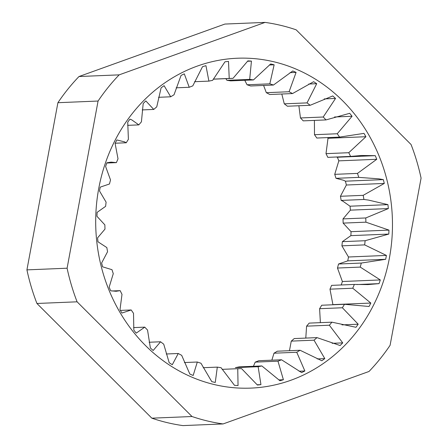<?xml version="1.0" encoding="UTF-8"?>
<svg xmlns="http://www.w3.org/2000/svg" width="448" height="448" viewBox="0 0 448 448"><rect width="100%" height="100%" fill="white"/><g stroke="black" fill="none" stroke-linecap="round" stroke-linejoin="round"><path stroke-width="0.67" d="M253.45 79.934L230.692 80.875A145.202 130.508 -92.4 0 0 226.934 80.315L249.693 79.374A145.202 130.508 87.6 0 1 253.45 79.934L270.654 63.963A162.506 146.059 -92.4 0 1 272.401 64.366A162.506 146.059 -92.4 0 1 274.142 64.798L269.814 83.838A145.202 130.508 87.6 0 1 273.454 85.042L292.751 70.963A162.506 146.059 -92.4 0 1 296.083 72.391L289.089 91.739A145.202 130.508 87.6 0 1 292.516 93.565L313.622 81.71A162.506 146.059 -92.4 0 1 316.719 83.698L307.037 102.889A145.202 130.508 87.6 0 1 310.173 105.286L332.752 95.945A162.506 146.059 -92.4 0 1 335.535 98.442L323.221 117.012A145.202 130.508 87.6 0 1 325.987 119.918L349.675 113.31A162.506 146.059 -92.4 0 1 352.078 116.262L337.249 133.75A145.202 130.508 87.6 0 1 339.573 137.099L363.966 133.381A162.506 146.059 -92.4 0 1 365.926 136.713L348.762 152.706A145.202 130.508 87.6 0 1 350.588 156.414L361.57 155.49L375.278 155.663A162.506 146.059 -92.4 0 1 376.751 159.292L357.482 173.404A145.202 130.508 87.6 0 1 358.77 177.374L378.762 178.825L383.337 179.614A162.506 146.059 -92.4 0 1 384.283 183.445L363.199 195.334A145.202 130.508 87.6 0 1 363.916 199.478L368.39 200.066L387.934 204.635A162.506 146.059 -92.4 0 1 388.332 208.578L365.77 217.958A145.202 130.508 87.6 0 1 365.893 222.169L388.965 230.115A162.506 146.059 -92.4 0 1 388.802 234.074L365.126 240.722A145.202 130.508 87.6 0 1 364.655 244.894L386.4 255.422A162.506 146.059 -92.4 0 1 385.678 259.297L361.29 263.06A145.202 130.508 87.6 0 1 360.237 267.098L380.302 279.938A162.506 146.059 -92.4 0 1 379.042 283.634L368.004 284.581L354.351 284.43A145.202 130.508 87.6 0 1 352.744 288.226L370.821 303.061A162.506 146.059 -92.4 0 1 369.057 306.488L344.49 304.293A145.202 130.508 87.6 0 1 342.362 307.759L358.193 324.212A162.506 146.059 -92.4 0 1 355.964 327.286L331.934 322.174A145.202 130.508 87.6 0 1 329.347 325.22L342.726 342.877A162.506 146.059 -92.4 0 1 340.094 345.526L317.005 337.618A145.202 130.508 87.6 0 1 314.014 340.178L324.806 358.596A162.506 146.059 -92.4 0 1 321.826 360.752L300.065 350.258A145.202 130.508 87.6 0 1 296.75 352.262L304.864 370.983A162.506 146.059 -92.4 0 1 301.622 372.59L281.529 359.778A145.202 130.508 87.6 0 1 277.973 361.178L283.405 379.73A162.506 146.059 -92.4 0 1 279.966 380.75L261.862 365.943A145.202 130.508 87.6 0 1 258.143 366.699L260.943 384.625A162.506 146.059 -92.4 0 1 257.404 385.034L241.539 368.598A145.202 130.508 87.6 0 1 241.382 368.609A145.202 130.508 87.6 0 1 237.754 368.698L238.045 385.549A162.506 146.059 -92.4 0 1 234.483 385.33L221.066 367.685A145.202 130.508 87.6 0 1 217.308 367.125L215.264 382.469A162.506 146.059 -92.4 0 1 213.517 382.066A162.506 146.059 -92.4 0 1 211.775 381.634L200.945 363.222A145.202 130.508 87.6 0 1 197.31 362.018L184.397 362.55M214.178 384.53A165.071 148.366 87.6 0 0 389.435 257.858A165.071 148.366 87.6 0 0 273.991 61.813A165.071 148.366 87.6 0 0 98.734 188.479A165.071 148.366 87.6 0 0 214.178 384.53M273.454 85.042L250.69 85.982A145.202 130.508 -92.4 0 0 247.055 84.778L244.776 80.293M292.516 93.565L269.752 94.506A145.202 130.508 -92.4 0 0 266.325 92.686L263.603 85.45M310.173 105.286L287.409 106.226A145.202 130.508 -92.4 0 0 284.278 103.83L281.798 94.007M325.987 119.918L303.223 120.859A145.202 130.508 -92.4 0 0 300.462 117.953L298.878 105.75M339.573 137.099L316.809 138.04A145.202 130.508 -92.4 0 0 314.485 134.697L314.406 120.394M350.588 156.414L327.83 157.354A145.202 130.508 -92.4 0 0 325.998 153.647L328.009 138.281A162.506 146.059 87.6 0 0 327.617 137.592M341.208 284.973A162.506 146.059 87.6 0 0 342.384 281.506L337.478 268.038A145.202 130.508 -92.4 0 0 338.531 264.006L347.76 260.87A162.506 146.059 87.6 0 0 348.482 256.995L341.897 245.84A145.202 130.508 -92.4 0 0 342.367 241.662L350.885 235.642A162.506 146.059 87.6 0 0 351.047 231.683L343.129 223.11A145.202 130.508 -92.4 0 0 343.006 218.904L350.414 210.146A162.506 146.059 87.6 0 0 350.017 206.203L342.787 201.124L341.152 200.418A145.202 130.508 -92.4 0 0 340.441 196.274L346.366 185.013A162.506 146.059 87.6 0 0 345.419 181.182L343.622 180.275L336.011 178.315A145.202 130.508 -92.4 0 0 334.723 174.345L338.834 160.86A162.506 146.059 87.6 0 0 337.361 157.237L336.218 157.007M354.351 284.43L331.593 285.37A145.202 130.508 -92.4 0 1 329.986 289.167L332.903 304.629L370.821 303.061M344.49 304.293L321.726 305.234A145.202 130.508 -92.4 0 1 319.603 308.7L320.382 322.65M331.934 322.174L309.17 323.114A145.202 130.508 -92.4 0 1 306.583 326.161L305.788 338.083M317.005 337.618L294.241 338.565A145.202 130.508 -92.4 0 1 291.256 341.118L289.475 350.7M300.065 350.258L277.301 351.204A145.202 130.508 -92.4 0 1 273.986 353.203L271.858 360.181M281.529 359.778L258.77 360.718A145.202 130.508 -92.4 0 1 255.209 362.118L253.422 366.29M261.862 365.943L239.098 366.884A145.202 130.508 -92.4 0 1 235.379 367.64L258.143 366.699M363.916 199.478L341.152 200.418M358.77 177.374L336.011 178.315M115.175 143.226L126.274 142.766A145.202 130.508 87.6 0 1 128.397 139.3L127.725 122.22A162.506 146.059 -92.4 0 1 129.954 119.146L131.779 119.879L138.83 124.886L127.618 125.35M106.792 163.027L116.407 162.63A145.202 130.508 87.6 0 1 118.014 158.833L115.097 143.371A162.506 146.059 -92.4 0 1 116.861 139.944L124.667 141.904L126.274 142.766M296.15 29.82A202.367 181.882 87.6 0 0 280.745 25.357A202.367 181.882 87.6 0 0 265.059 22.4L224.896 24.063L78.994 76.524A202.367 181.882 87.6 0 0 57.904 102.704L26.925 269.875A202.367 181.882 87.6 0 0 36.932 303.475L151.85 418.18A202.367 181.882 87.6 0 0 182.941 425.6L223.104 423.937L369.006 371.476A202.367 181.882 87.6 0 0 390.096 345.296L421.075 178.125A202.367 181.882 87.6 0 0 411.068 144.525L296.15 29.82M78.994 76.524L119.157 74.861L265.059 22.4M119.157 74.861A202.367 181.882 87.6 0 0 98.073 101.041L57.904 102.704M26.925 269.875L67.094 268.212L98.073 101.041M67.094 268.212A202.367 181.882 87.6 0 0 77.095 301.812L36.932 303.475M151.85 418.18L192.013 416.517L77.095 301.812M192.013 416.517A202.367 181.882 87.6 0 0 223.104 423.937M110.975 162.137L106.876 162.792A162.506 146.059 -92.4 0 0 105.616 166.494L110.522 179.962A145.202 130.508 87.6 0 0 109.469 183.994L100.24 187.13A162.506 146.059 -92.4 0 0 99.518 191.005L106.103 202.16A145.202 130.508 87.6 0 0 105.633 206.338L97.115 212.358A162.506 146.059 -92.4 0 0 96.953 216.317L104.871 224.89A145.202 130.508 87.6 0 0 104.994 229.096L97.586 237.854A162.506 146.059 -92.4 0 0 97.983 241.797L106.848 247.582A145.202 130.508 87.6 0 0 107.559 251.726L101.634 262.987A162.506 146.059 -92.4 0 0 102.581 266.818L111.989 269.685A145.202 130.508 87.6 0 0 113.277 273.655L109.166 287.14A162.506 146.059 -92.4 0 0 110.639 290.763L116.06 291.284L120.17 290.646A145.202 130.508 87.6 0 0 122.002 294.353L119.991 309.719A162.506 146.059 -92.4 0 0 121.951 313.051L131.191 309.96A145.202 130.508 87.6 0 0 133.515 313.303L133.84 330.17A162.506 146.059 -92.4 0 0 136.242 333.122L144.777 327.141A145.202 130.508 87.6 0 0 147.538 330.047L150.382 347.99A162.506 146.059 -92.4 0 0 153.166 350.487L160.591 341.774A145.202 130.508 87.6 0 0 163.722 344.17L169.198 362.729A162.506 146.059 -92.4 0 0 172.295 364.722L178.248 353.494A145.202 130.508 87.6 0 0 181.675 355.314L189.834 374.041A162.506 146.059 -92.4 0 0 193.166 375.469L197.31 362.018M120.17 290.646L111.782 290.993M131.191 309.96L120.383 310.408M144.777 327.141L133.594 327.606M160.591 341.774L149.122 342.25M178.248 353.494L166.202 353.993M217.308 367.125L203.224 367.707M241.231 368.614L241.539 368.598M237.754 368.698L222.146 369.348M277.973 361.178L255.209 362.118M296.75 352.262L273.986 353.203M314.014 340.178L291.256 341.118M329.347 325.22L306.583 326.161M342.362 307.759L319.603 308.7M352.744 288.226L329.986 289.167M338.531 264.006L361.29 263.06M360.237 267.098L337.478 268.038M342.367 241.662L365.126 240.722M364.655 244.894L341.897 245.84M343.006 218.904L365.77 217.958M365.893 222.169L343.129 223.11M340.441 196.274L363.199 195.334M334.723 174.345L357.482 173.404M325.998 153.647L348.762 152.706M314.485 134.697L337.249 133.75M300.462 117.953L323.221 117.012M284.278 103.83L307.037 102.889M266.325 92.686L289.089 91.739M247.055 84.778L269.814 83.838M213.315 79.117L229.219 78.456A145.202 130.508 87.6 0 1 229.376 78.45A145.202 130.508 87.6 0 1 233.005 78.355L213.282 79.173M194.578 81.71L208.902 81.116A145.202 130.508 87.6 0 1 212.621 80.36L224.974 61.802A162.506 146.059 -92.4 0 1 228.514 61.398L229.219 78.456M176.142 87.819L189.23 87.282A145.202 130.508 87.6 0 1 192.791 85.882L202.513 66.696A162.506 146.059 -92.4 0 1 205.951 65.682L208.902 81.116M158.525 97.3L170.699 96.796A145.202 130.508 87.6 0 1 174.014 94.797L181.054 75.443A162.506 146.059 -92.4 0 1 184.296 73.842L189.23 87.282M142.212 109.917L153.759 109.435A145.202 130.508 87.6 0 1 156.744 106.882L161.112 87.83A162.506 146.059 -92.4 0 1 164.091 85.68L170.699 96.796M153.759 109.435L145.824 100.906A162.506 146.059 -92.4 0 0 143.192 103.55L141.417 121.839A145.202 130.508 87.6 0 0 138.83 124.886M111.244 162.126L116.407 162.63M226.934 80.315L225.854 78.652M247.492 61.264L251.434 61.102L249.693 79.374M233.005 78.355L247.873 60.883A162.506 146.059 -92.4 0 1 251.434 61.102M269.349 64.994L274.142 64.798M290.041 72.643L296.083 72.391M308.728 84.028L316.719 83.698M324.218 98.913L335.535 98.442M334.516 116.99L352.078 116.262M328.009 138.281L365.926 136.713M338.834 160.86L376.751 159.292M337.361 157.237L375.278 155.663M346.366 185.013L384.283 183.445M345.419 181.182L383.337 179.614M350.414 210.146L388.332 208.578M350.017 206.203L387.934 204.635M350.885 235.642L388.802 234.074M351.047 231.683L388.965 230.115M347.76 260.87L385.678 259.297M348.482 256.995L386.4 255.422M356.77 284.558L379.042 283.634M342.384 281.506L380.302 279.938M342.003 324.884L358.193 324.212M332.114 343.319L342.726 342.877M317.212 358.915L324.806 358.596M299.074 371.224L304.864 370.983M278.779 379.926L283.405 379.73M257.124 384.787L260.943 384.625M360.875 155.518L361.57 155.49M367.293 284.609L368.004 284.581"/></g></svg>
